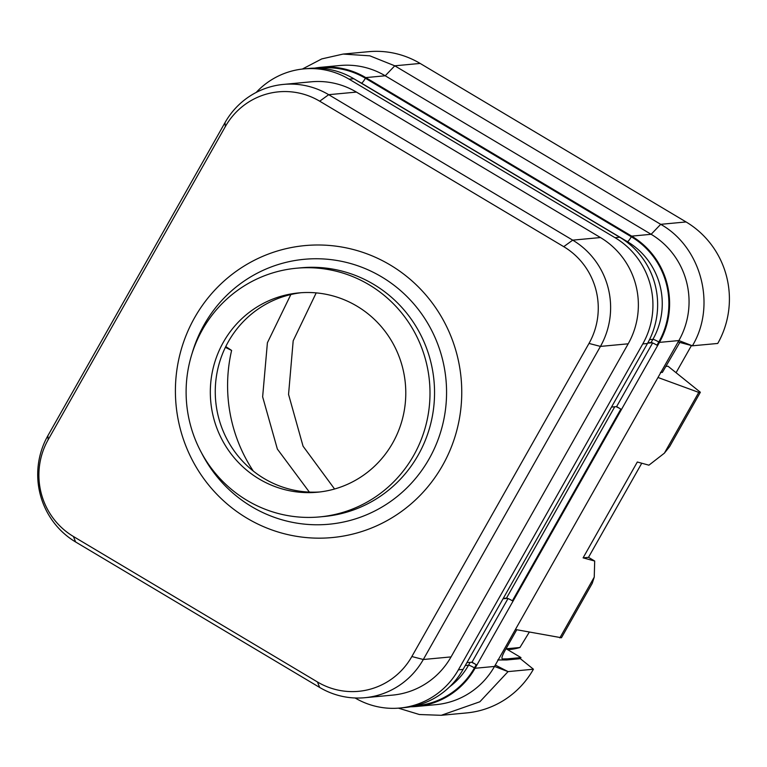 <?xml version="1.0" encoding="UTF-8"?>
<svg xmlns="http://www.w3.org/2000/svg" width="767" height="767" viewBox="0 0 767 767"><rect width="100%" height="100%" fill="white"/><g stroke="black" fill="none" stroke-linecap="round" stroke-linejoin="round"><path stroke-width="1.15" d="M364.852 697.711L392.599 695.113A77.707 75.866 -95.4 0 0 451.054 656.907L628.192 343.808A77.707 75.866 -95.4 0 0 600.456 237.549L356.425 92.088A77.707 75.866 -95.4 0 0 311.22 81.81L283.474 84.408A77.707 75.866 84.6 0 1 328.679 94.686L572.709 240.148A77.707 75.866 84.6 0 1 600.446 346.406L423.307 659.505A77.707 75.866 84.6 0 1 364.852 697.711A77.707 75.866 84.6 0 1 319.647 687.433L75.617 541.972A77.707 75.866 84.6 0 1 47.88 435.714L225.019 122.615A77.707 75.866 84.6 0 1 283.474 84.408M256.168 92.452A77.707 75.866 84.6 0 1 303.885 68.896A77.707 75.866 84.6 0 1 349.09 79.164L615.019 237.684A77.707 75.866 84.6 0 1 642.765 343.942L458.388 669.831A77.707 75.866 84.6 0 1 399.933 708.027A77.707 75.866 84.6 0 1 355.102 697.98M48.158 439.731L225.306 126.632A70.765 69.088 84.6 0 1 319.705 101.196L563.735 246.667A70.765 69.088 84.6 0 1 588.998 343.434L411.85 656.533A70.765 69.088 84.6 0 1 317.452 681.968L73.421 536.497A70.765 69.088 84.6 0 1 48.158 439.731L47.88 435.714M319.705 516.91L324.249 516.479A124.877 121.924 84.6 0 0 418.188 455.09A124.877 121.924 -95.4 0 0 415.187 325.103A124.877 121.924 -95.4 0 0 300.952 267.808L296.407 268.229A124.877 121.924 -95.4 0 0 202.469 329.628A124.877 121.924 84.6 0 0 205.47 459.615A124.877 121.924 84.6 0 0 319.705 516.91A124.877 121.924 84.6 0 0 413.643 455.512A124.877 121.924 -95.4 0 0 410.633 325.524A124.877 121.924 -95.4 0 0 296.407 268.229M259.16 478.992A100.094 97.716 84.6 0 1 212.545 370.873A100.094 97.716 84.6 0 1 298.718 292.917A100.094 97.716 84.6 0 1 356.952 306.148A100.094 97.716 84.6 0 1 403.557 414.266A100.094 97.716 84.6 0 1 317.394 492.222A100.094 97.716 84.6 0 1 259.16 478.992M319.858 491.963A100.094 97.716 -95.4 0 1 264.107 478.531A100.094 97.716 84.6 0 1 217.234 371.65A100.094 97.716 84.6 0 1 301.191 292.716M225.373 347.374L231.615 350.433L225.766 346.579M253.292 471.063A151.703 148.108 84.6 0 1 231.615 350.433M691.441 345.553L676.072 372.704M529.297 632.133L519.921 647.511A55.502 54.189 84.6 0 1 509.624 649.515L519.949 647.501L506.21 648.796M398.38 708.152L419.376 714.518L441.236 715.304L466.595 712.927A88.799 86.7 -95.4 0 0 533.429 669.217L520.352 658.68L520.966 657.587L506.047 648.7M497.754 659.956L506.776 659.956L520.352 658.68M441.236 715.304L479.864 701.776L508.061 671.614L494.504 666.446L475.051 668.268A77.707 75.866 84.6 0 1 416.596 706.465L436.059 704.643A77.707 75.866 84.6 0 0 494.504 666.446L495.3 665.037L508.061 671.614L533.429 669.217M495.3 665.037L678.881 340.558L659.428 342.389L475.051 668.268M506.776 659.956L507.399 658.863L502.471 658.939C501.321 658.556 502.078 655.91 504.744 650.991L516.757 629.765M692.38 345.831C716.637 305.496 701.45 247.195 660.703 224.328L394.775 65.809L385.216 75.78L651.145 234.299L631.682 236.131L365.754 77.601A77.707 75.866 84.6 0 0 320.548 67.333L340.002 65.511A77.707 75.866 84.6 0 1 385.216 75.78L365.754 77.601M631.682 236.131A77.707 75.866 84.6 0 1 659.428 342.389M416.596 706.465A77.707 75.866 84.6 0 1 410.594 706.781M314.595 68.138A77.707 75.866 84.6 0 1 320.548 67.333M466.902 662.659L471.331 662.247A5.551 0.7 -150.5 0 1 476.23 664.701L472.012 662.18L508.013 598.548M611.5 407.066L615.939 406.654A5.551 0.7 -150.5 0 1 620.839 409.108L616.62 406.587L652.621 342.954M678.086 341.967L692.39 345.802L717.739 343.453A88.799 86.7 -95.4 0 0 686.072 221.951L420.143 63.431A88.799 86.7 -95.4 0 0 368.476 51.696L343.117 54.073M660.435 372.417L662.362 372.417L679.821 342.437M665.746 366.434L668.019 366.223L700.357 392.253L698.766 392.397L657.99 377.489M588.51 557.341L594.693 561.032L594.243 577.139L592.22 583.38L561.454 637.761L515.405 629.506M698.766 392.397L664.375 453.172L648.92 465.176L637.319 462.012L583.093 557.858L588.5 557.35L641.758 463.22M594.693 561.032L583.093 557.858M594.243 577.139L559.862 637.904M700.357 392.253L669.591 446.634L664.375 453.172M507.399 658.863L520.966 657.587M686.072 221.951L660.703 224.328L651.145 234.299A77.707 75.866 84.6 0 1 678.881 340.558L692.39 345.802M420.143 63.431L394.775 65.809L369.819 55.818L343.108 54.073L321.776 58.906L302.332 69.059M399.933 708.027L404.64 707.586A77.707 75.866 84.6 0 0 463.095 669.39L647.463 343.501A77.707 75.866 84.6 0 0 619.726 237.243L353.798 78.723L349.09 79.164M303.885 68.896L308.593 68.455A77.707 75.866 84.6 0 1 353.798 78.723M647.847 342.83L651.106 342.523A5.551 0.7 -150.5 0 1 652.094 342.753A5.551 0.7 -150.5 0 1 656.993 345.208L658.805 342.015A76.959 75.137 84.6 0 0 631.327 236.763L365.399 78.244A76.959 75.137 84.6 0 0 319.158 68.225M652.094 342.753L647.655 343.165M615.939 406.654L616.62 406.587M503.238 598.423L506.498 598.116A5.551 0.7 -150.5 0 1 507.486 598.346A5.551 0.7 -150.5 0 1 512.385 600.801L620.839 409.108M507.486 598.346L503.047 598.759M471.331 662.247L472.012 662.18M225.019 122.615L225.306 126.632M356.425 92.088L328.679 94.686L319.705 101.196M600.456 237.549L572.709 240.148L563.735 246.667M628.192 343.808L600.446 346.406L588.998 343.434M451.054 656.907L423.307 659.505L411.85 656.533M319.647 687.433L317.452 681.968M75.617 541.972L73.421 536.497M194.607 317.682A146.622 143.151 -95.4 0 0 246.955 518.185A146.622 143.151 -95.4 0 0 442.549 465.483A146.622 143.151 -95.4 0 0 390.211 264.979A146.622 143.151 -95.4 0 0 194.607 317.682M201.414 452.645A133.046 129.891 -95.4 0 0 313.799 524.733A133.046 129.891 -95.4 0 0 429.146 458.819A133.046 129.891 -95.4 0 0 381.65 276.887A133.046 129.891 -95.4 0 0 204.166 324.709A133.046 129.891 -95.4 0 0 192.114 353.347M476.23 664.701L474.428 667.894A76.959 75.137 84.6 0 1 415.072 705.851M619.726 237.243L615.019 237.684M647.463 343.501L642.765 343.942M463.095 669.39L458.388 669.831M361.257 83.172L361.487 83.152A5.551 0.978 120.8 0 0 365.399 78.244M357.633 81.014A71.417 69.72 84.6 0 1 361.487 83.152L627.416 241.672A5.551 0.978 120.8 0 0 631.327 236.763M626.457 241.758L627.416 241.672A71.417 69.72 84.6 0 1 652.909 339.33A5.551 0.7 -150.5 0 1 658.805 342.015M649.505 339.647L652.909 339.33L651.106 342.523M614.76 406.759L506.498 598.116M470.152 662.352L468.541 665.21A5.551 0.7 -150.5 0 1 474.428 667.894M465.281 665.507L468.541 665.21A71.417 69.72 84.6 0 1 449.644 686.791M309.36 492.088L277.366 449.069L262.64 396.827L267.405 342.753L290.846 294.538M334.575 489.001L303.061 446.202L288.555 394.401L293.186 340.797L316.196 292.889M507.716 649.697L509.624 649.515"/></g></svg>
